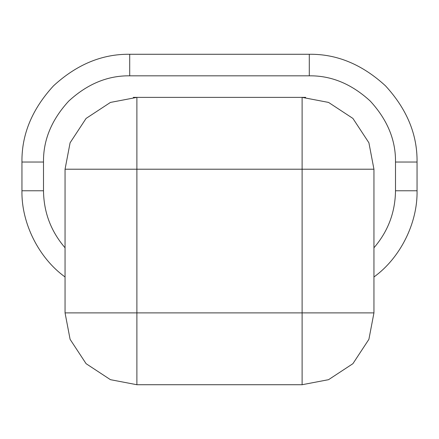 <?xml version="1.0" encoding="UTF-8"?>
<svg xmlns="http://www.w3.org/2000/svg" width="439" height="439" viewBox="0 0 439 439"><rect width="100%" height="100%" fill="white"/><g stroke="black" fill="none" stroke-linecap="round" stroke-linejoin="round"><path stroke-width="0.66" d="M65.054 276.971C38.797 258.11 21.286 223.083 21.95 190.767L21.95 162.029C21.582 134.532 32.102 109.13 53.509 85.835C76.803 64.429 102.205 53.909 129.703 54.277L309.297 54.277C336.795 53.909 362.197 64.429 385.491 85.835C406.898 109.13 417.418 134.532 417.05 162.029L417.05 190.767C417.714 223.083 400.203 258.11 373.946 276.971M136.886 384.723L110.447 379.68L86.093 363.684L70.097 339.331L65.054 312.886L65.054 169.213L70.097 142.774L86.093 118.42L110.447 102.424L136.886 97.376L305.703 97.376L302.114 97.376L328.553 102.424L352.907 118.42L368.903 142.774L373.946 169.213L373.946 312.886L368.903 339.331L352.907 363.684L328.553 379.68L302.114 384.723L136.886 384.723L136.886 312.886L373.946 312.886M133.297 97.376L136.886 97.376L133.297 97.376M373.946 247.783C388.043 231.391 395.226 212.383 395.501 190.767L417.05 190.767M395.501 190.767L395.501 162.029L417.05 162.029M395.501 162.029C395.797 140.03 387.379 119.71 370.253 101.074C351.617 83.948 331.297 75.53 309.297 75.826L309.297 54.277M309.297 75.826L129.703 75.826L129.703 54.277M129.703 75.826C107.703 75.53 87.383 83.948 68.747 101.074C51.621 119.71 43.203 140.03 43.499 162.029L21.95 162.029M43.499 162.029L43.499 190.767L21.95 190.767M43.499 190.767C43.774 212.383 50.957 231.391 65.054 247.783M65.054 312.886L136.886 312.886L136.886 97.376M65.054 169.213L373.946 169.213M302.114 384.723L302.114 97.376"/></g></svg>
